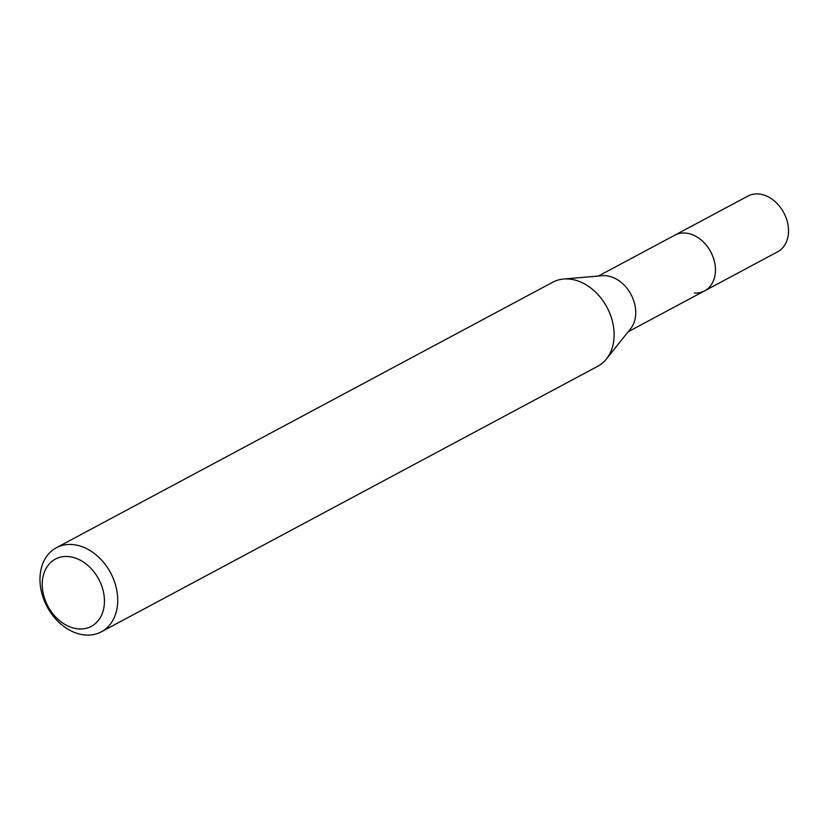 <?xml version="1.0" encoding="UTF-8"?>
<svg xmlns="http://www.w3.org/2000/svg" width="829" height="829" viewBox="0 0 829 829"><rect width="100%" height="100%" fill="white"/><g stroke="black" fill="none" stroke-linecap="round" stroke-linejoin="round"><path stroke-width="1.24" d="M628.195 331.745L777.664 251.788A31.585 23.834 -118.1 0 0 786.483 218.918A31.585 23.834 -118.1 0 0 758.017 193.945A31.585 23.834 -118.1 0 0 747.872 196.09L674.796 235.187A31.585 23.834 61.9 0 1 684.941 233.032A31.585 23.834 61.9 0 1 713.406 258.006A31.585 23.834 61.9 0 1 704.588 290.875A31.585 23.834 61.9 0 1 694.443 293.031M563.637 279.031L602.289 275.715A31.585 23.834 61.9 0 1 605.232 275.674A31.585 23.834 61.9 0 1 631.833 296.088A31.585 23.834 61.9 0 1 630.631 328.698L606.413 359.009A47.667 35.979 -118.1 0 0 608.237 309.787A47.667 35.979 -118.1 0 0 568.072 278.969A47.667 35.979 -118.1 0 0 563.637 279.031A47.667 35.979 -118.1 0 0 552.756 282.212L56.372 547.741A47.667 35.979 61.9 0 1 71.688 544.498A47.667 35.979 61.9 0 1 114.651 582.196A47.667 35.979 61.9 0 1 101.345 631.812A47.667 35.979 61.9 0 1 86.029 635.055A47.667 35.979 61.9 0 1 43.056 597.367A47.667 35.979 61.9 0 1 56.372 547.741M704.588 290.875A31.585 23.834 -118.1 0 0 713.406 258.006A31.585 23.834 -118.1 0 0 684.941 233.032A31.585 23.834 -118.1 0 0 674.796 235.187L598.403 276.047M101.345 631.812L597.73 366.283A47.667 35.979 -118.1 0 0 606.413 359.009M79.076 628.952A38.134 28.787 61.9 0 1 42.766 591.015A38.134 28.787 61.9 0 1 67.605 556.508A38.134 28.787 61.9 0 1 103.915 594.445A38.134 28.787 61.9 0 1 79.076 628.952"/></g></svg>
